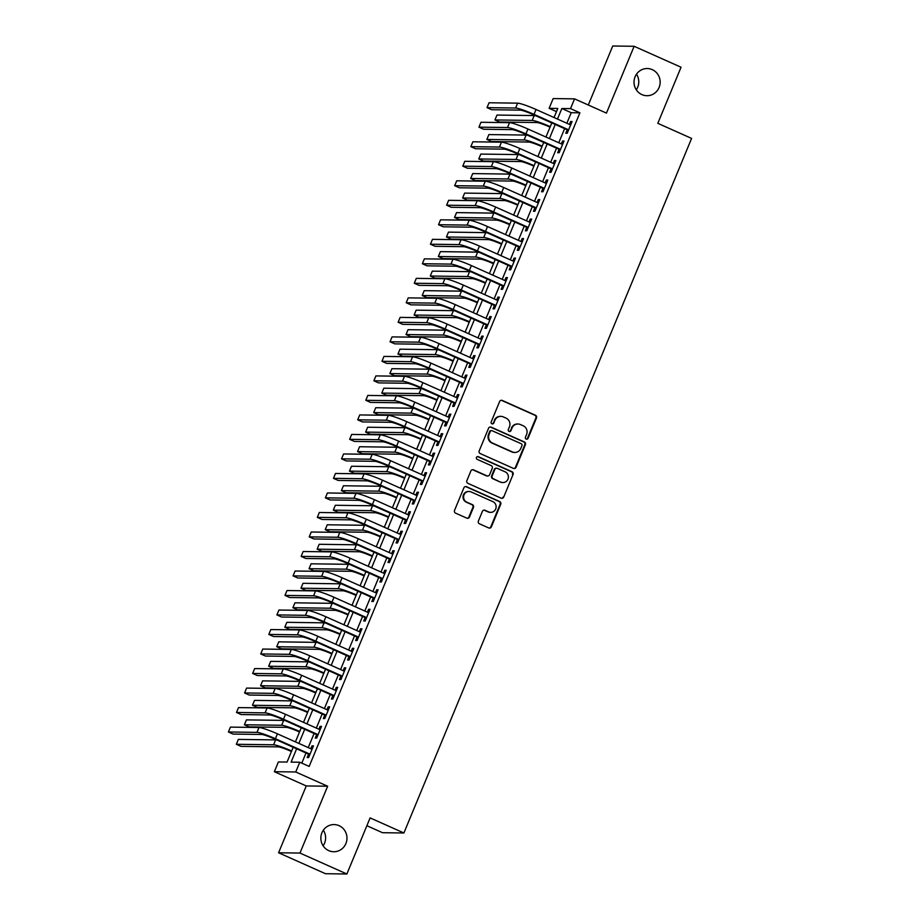 <?xml version="1.0" encoding="UTF-8"?>
<svg xmlns="http://www.w3.org/2000/svg" width="920" height="920" viewBox="0 0 920 920"><rect width="100%" height="100%" fill="white"/><g stroke="black" fill="none" stroke-linecap="round" stroke-linejoin="round"><path stroke-width="1.38" d="M526.194 439.093A1.46 1.403 90.8 0 0 528.045 438.322L536.475 417.979A2.081 2.001 90.8 0 0 535.417 415.242L502.262 400.43A2.081 2.001 90.8 0 0 499.629 401.534L491.199 421.877A1.46 1.403 90.8 0 0 492.476 423.913A1.46 1.403 90.8 0 0 493.787 423.027L494.868 420.394A6.67 6.417 90.8 0 1 503.309 416.898L506.069 418.128A6.67 6.417 90.8 0 1 509.427 426.891L508.334 429.525A1.46 1.403 90.8 0 0 509.599 431.56A1.46 1.403 90.8 0 0 510.91 430.675L512.003 428.041A6.67 6.417 90.8 0 1 520.433 424.546L523.192 425.776A6.67 6.417 90.8 0 1 526.55 434.539L525.458 437.172A1.46 1.403 90.8 0 0 526.194 439.093M526.447 439.173A1.46 1.403 90.8 0 0 527.459 438.322L535.889 417.967A2.081 2.001 90.8 0 0 534.842 415.23L501.687 400.43A2.081 2.001 90.8 0 0 501.216 400.28M492.188 423.878A1.46 1.403 90.8 0 0 493.2 423.016L494.868 420.394M509.312 431.526A1.46 1.403 90.8 0 0 510.335 430.663L512.003 428.041M339.1 825.677A13.593 13.075 90.8 0 0 321.137 835.337A13.593 13.075 90.8 0 0 333.741 851.747A13.593 13.075 90.8 0 0 339.1 825.677M652.257 69.632A13.593 13.075 90.8 0 0 634.306 79.304A13.593 13.075 90.8 0 0 646.909 95.715A13.593 13.075 90.8 0 0 652.257 69.632M478.388 521.053A2.081 2.001 90.8 0 0 479.435 523.79L488.738 527.942A2.081 2.001 90.8 0 0 491.372 526.849L500.733 504.252A2.081 2.001 90.8 0 0 499.686 501.515L466.532 486.714A2.081 2.001 90.8 0 0 463.898 487.807L454.537 510.404A2.081 2.001 90.8 0 0 455.584 513.141L466.819 518.155A2.081 2.001 90.8 0 0 469.453 517.063L473.455 507.391A2.081 2.001 90.8 0 0 472.409 504.654L466.842 502.171A5.577 5.359 90.8 0 1 469.039 491.464A5.577 5.359 90.8 0 1 471.086 491.924L492.913 501.664A5.577 5.359 90.8 0 1 490.716 512.359A5.577 5.359 90.8 0 1 488.669 511.911L485.024 510.289A2.081 2.001 90.8 0 0 482.39 511.382L478.388 521.053M346.874 874L325.484 873.712L278.576 852.771L299.966 853.058L346.874 874L370.116 817.903L403.891 832.991L691.598 138.414L657.811 123.326L681.053 67.229L634.133 46.287L606.452 113.114L574.551 98.865L570.515 108.617L579.899 112.815L309.166 766.418L299.782 762.231L295.745 771.983L274.355 771.696L278.392 761.944L287.063 762.059L293.192 747.281M299.966 853.058L327.647 786.232L295.745 771.983M513.406 468.383A2.081 2.001 90.8 0 0 516.039 467.291L525.4 444.693A2.081 2.001 90.8 0 0 524.354 441.956L491.199 427.156A2.081 2.001 90.8 0 0 488.566 428.248L479.205 450.846A2.081 2.001 90.8 0 0 480.251 453.583L513.406 468.383M513.072 474.467L503.711 497.076A2.081 2.001 90.8 0 1 501.078 498.168L467.923 483.356A2.081 2.001 90.8 0 1 466.865 480.619L470.879 470.948A2.081 2.001 90.8 0 1 473.512 469.855L486.956 475.858A2.081 2.001 90.8 0 0 489.589 474.766L492.246 468.349A2.081 2.001 90.8 0 0 491.199 465.612L477.204 459.367A1.46 1.403 90.8 0 1 477.779 456.561A1.46 1.403 90.8 0 1 478.308 456.688L512.026 471.73A2.081 2.001 90.8 0 1 513.072 474.467L503.711 497.076M634.133 46.287L612.743 46L588.305 105.006M567.191 129.812L565.777 133.227L567.226 133.239L572.067 121.532L570.63 121.52L569.434 124.407M559.107 149.316L557.692 152.731L559.141 152.755L563.995 141.047L562.545 141.024L561.349 143.911M551.022 168.831L549.608 172.247L551.057 172.258L555.91 160.552L554.461 160.54L553.265 163.427M542.949 188.335L541.535 191.751L542.972 191.774L547.825 180.067L546.376 180.044L545.18 182.93M534.865 207.851L533.45 211.266L534.899 211.289L539.741 199.583L538.303 199.559L537.107 202.446M526.78 227.367L525.366 230.77L526.815 230.793L531.668 219.086L530.219 219.075L529.023 221.961M518.696 246.87L517.281 250.286L518.731 250.309L523.583 238.602L522.134 238.579L520.938 241.465M510.623 266.386L509.208 269.801L510.646 269.813L515.499 258.106L514.05 258.094L512.854 260.981M502.538 285.89L501.124 289.305L502.573 289.328L507.414 277.621L505.977 277.598L504.781 280.485M494.454 305.405L493.039 308.821L494.488 308.844L499.341 297.137L497.892 297.114L496.697 300M486.369 324.909L484.955 328.325L486.404 328.348L491.257 316.641L489.808 316.618L488.612 319.504M478.296 344.425L476.882 347.841L478.319 347.863L483.172 336.156L481.723 336.133L480.527 339.02M470.212 363.94L468.797 367.356L470.246 367.367L475.088 355.66L473.65 355.649L472.454 358.535M462.127 383.445L460.713 386.86L462.162 386.883L467.015 375.176L465.566 375.153L464.37 378.039M454.043 402.96L452.628 406.375L454.077 406.387L458.93 394.68L457.481 394.668L456.285 397.555M445.97 422.464L444.555 425.879L445.993 425.902L450.846 414.195L449.397 414.172L448.201 417.059M437.885 441.979L436.471 445.395L437.92 445.418L442.761 433.711L441.324 433.688L440.128 436.574M429.801 461.495L428.386 464.899L429.835 464.922L434.688 453.215L433.239 453.203L432.043 456.078M421.716 480.999L420.313 484.414L421.751 484.437L426.604 472.73L425.155 472.707L423.959 475.594M413.643 500.514L412.229 503.93L413.666 503.941L418.519 492.234L417.07 492.223L415.874 495.109M405.559 520.018L404.144 523.434L405.593 523.457L410.435 511.75L408.997 511.727L407.801 514.613M397.474 539.534L396.06 542.949L397.509 542.961L402.362 531.265L400.913 531.242L399.717 534.129M389.401 559.038L387.987 562.453L389.424 562.476L394.277 550.769L392.828 550.746L391.632 553.633M381.317 578.553L379.902 581.969L381.34 581.992L386.193 570.285L384.744 570.262L383.548 573.148M373.232 598.069L371.818 601.484L373.267 601.496L378.108 589.789L376.671 589.778L375.475 592.664M365.148 617.573L363.733 620.988L365.183 621.011L370.035 609.304L368.586 609.281L367.391 612.168M357.075 637.088L355.66 640.504L357.098 640.515L361.951 628.808L360.502 628.797L359.306 631.683M348.99 656.592L347.576 660.008L349.013 660.031L353.866 648.324L352.417 648.301L351.221 651.188M340.906 676.108L339.491 679.523L340.94 679.546L345.782 667.839L344.344 667.817L343.148 670.703M332.822 695.623L331.407 699.027L332.856 699.05L337.709 687.344L336.26 687.32L335.064 690.207M324.748 715.127L323.334 718.543L324.772 718.566L329.624 706.859L328.175 706.836L326.979 709.722M316.664 734.643L315.249 738.058L316.687 738.07L321.54 726.363L320.091 726.351L318.895 729.238M579.899 112.815L571.228 112.7L566.858 123.257M564.615 128.662L558.773 142.761M556.531 148.166L550.689 162.276M548.447 167.681L542.604 181.78M540.373 187.185L534.531 201.296M532.289 206.701L526.447 220.811M524.204 226.216L518.362 240.315M516.12 245.72L510.278 259.831M508.047 265.236L502.205 279.335M499.962 284.74L494.12 298.85M491.878 304.255L486.036 318.354M483.793 323.759L477.951 337.87M475.72 343.275L469.878 357.385M467.636 362.791L461.794 376.889M459.551 382.294L453.709 396.405M451.478 401.81L445.625 415.909M443.394 421.314L437.552 435.424M435.309 440.829L429.467 454.928M427.225 460.345L421.383 474.444M419.152 479.849L413.298 493.959M411.067 499.364L405.225 513.463M402.983 518.868L397.141 532.979M394.898 538.384L389.056 552.483M386.825 557.888L380.983 571.998M378.741 577.403L372.899 591.514M370.656 596.919L364.815 611.018M362.572 616.423L356.73 630.533M354.499 635.938L348.657 650.037M346.414 655.442L340.572 669.553M338.33 674.958L332.488 689.057M330.245 694.473L324.403 708.572M322.172 713.977L316.33 728.088M314.088 733.493L308.246 747.592M306.003 752.997L301.806 763.129M308.579 754.147L307.165 757.562L308.614 757.585L313.455 745.879L312.018 745.856L310.822 748.742M366.873 825.723L382.501 832.703L403.891 832.991M323.127 845.836A13.593 13.075 90.8 0 0 323.334 830.196M636.283 89.803A13.593 13.075 90.8 0 0 636.502 74.163M327.647 786.232L306.256 785.944L278.576 852.771M306.256 785.944L274.355 771.696M556.485 111.619L549.125 108.33L553.161 98.578L574.551 98.865M296.619 748.811L291.111 762.116L299.782 762.231M570.515 108.617L561.844 108.502L557.474 119.059M555.231 124.465L549.389 138.575M547.147 143.98L541.305 158.079M539.074 163.495L533.232 177.594M530.99 182.999L525.147 197.11M522.905 202.515L517.063 216.614M514.82 222.019L508.978 236.13M506.747 241.534L500.905 255.633M498.663 261.038L492.821 275.149M490.578 280.554L484.736 294.664M482.494 300.07L476.652 314.168M474.421 319.573L468.579 333.684M466.336 339.089L460.494 353.188M458.252 358.593L452.41 372.703M450.167 378.108L444.325 392.207M442.094 397.624L436.252 411.723M434.01 417.128L428.168 431.238M425.925 436.643L420.084 450.742M417.841 456.147L411.999 470.258M409.768 475.663L403.926 489.762M401.683 495.167L395.841 509.277M393.599 514.683L387.757 528.793M385.514 534.198L379.672 548.297M377.441 553.702L371.599 567.812M369.357 573.217L363.515 587.316M361.272 592.721L355.43 606.832M353.188 612.237L347.346 626.336M345.115 631.741L339.273 645.851M337.03 651.256L331.188 665.367M328.946 670.772L323.104 684.871M320.861 690.276L315.019 704.386M312.788 709.792L306.947 723.89M304.704 729.295L298.862 743.406M554.035 117.53L557.796 108.456L549.125 108.33M295.423 741.876L301.266 727.766M303.508 722.361L309.35 708.25M311.592 702.845L317.434 688.746M319.677 683.341L325.519 669.231M327.75 663.826L333.592 649.727M335.834 644.322L341.676 630.211M343.919 624.806L349.761 610.707M352.003 605.303L357.846 591.192M360.077 585.787L365.918 571.676M368.161 566.271L374.003 552.172M376.245 546.767L382.087 532.657M384.318 527.252L390.172 513.153M392.403 507.748L398.245 493.637M400.487 488.232L406.329 474.133M408.572 468.717L414.414 454.618M416.645 449.213L422.498 435.103M424.729 429.697L430.572 415.598M432.814 410.193L438.656 396.083M440.898 390.678L446.74 376.579M448.971 371.174L454.813 357.063M457.056 351.659L462.898 337.548M465.14 332.143L470.982 318.044M473.225 312.639L479.067 298.528M481.298 293.123L487.14 279.024M489.382 273.619L495.224 259.509M497.467 254.104L503.309 240.005M505.551 234.588L511.393 220.489M513.625 215.084L519.466 200.974M521.709 195.569L527.551 181.47M529.793 176.065L535.635 161.954M537.878 156.549L543.72 142.451M545.951 137.046L551.793 122.935M571.228 112.7L561.844 108.502M570.63 121.52L571.849 122.061M562.545 141.024L563.764 141.576M554.461 160.54L555.691 161.08M546.376 180.044L547.607 180.596M538.303 199.559L539.522 200.111M530.219 219.075L531.449 219.615M522.134 238.579L523.365 239.131M514.05 258.094L515.28 258.635M505.977 277.598L507.196 278.15M497.892 297.114L499.123 297.654M489.808 316.618L491.038 317.17M481.723 336.133L482.954 336.685M473.65 355.649L474.869 356.19M465.566 375.153L466.796 375.705M457.481 394.668L458.712 395.209M449.397 414.172L450.627 414.724M441.324 433.688L442.543 434.24M433.239 453.203L434.47 453.744M425.155 472.707L426.385 473.259M417.07 492.223L418.301 492.763M408.997 511.727L410.216 512.279M400.913 531.242L402.143 531.783M392.828 550.746L394.059 551.298M384.744 570.262L385.974 570.814M376.671 589.778L377.89 590.318M368.586 609.281L369.817 609.833M360.502 628.797L361.732 629.337M352.417 648.301L353.648 648.853M344.344 667.817L345.563 668.369M336.26 687.32L337.49 687.872M328.175 706.836L329.406 707.388M320.091 726.351L321.322 726.892M312.018 745.856L313.237 746.407M517.983 424.005L517.408 423.993A6.67 6.417 90.8 0 0 511.428 428.03M500.859 416.357L500.273 416.346A6.67 6.417 90.8 0 0 494.293 420.382M513.889 468.522A2.081 2.001 90.8 0 0 515.464 467.279L524.825 444.682A2.081 2.001 90.8 0 0 523.779 441.945L490.624 427.144A2.081 2.001 90.8 0 0 490.141 426.995M521.95 445.648A1.46 1.403 90.8 0 0 521.214 443.727L492.119 430.732A1.46 1.403 90.8 0 0 490.268 431.503L489.118 434.274A6.67 6.417 90.8 0 0 492.476 443.037L512.371 451.916A6.67 6.417 90.8 0 0 520.8 448.419L521.95 445.648M491.579 430.617L491.004 430.606A1.46 1.403 90.8 0 0 489.693 431.491L490.268 431.503M514.82 452.456L514.245 452.456A6.67 6.417 90.8 0 1 511.796 451.916L491.901 443.026A6.67 6.417 90.8 0 1 488.543 434.274L489.693 431.491M501.549 498.306A2.081 2.001 90.8 0 0 503.125 497.065M487.726 476.031L487.14 476.019A2.081 2.001 90.8 0 1 486.381 475.858L472.937 469.855A2.081 2.001 90.8 0 0 472.454 469.706M512.486 474.467A2.081 2.001 90.8 0 0 511.44 471.73L477.733 456.676A1.46 1.403 90.8 0 0 477.491 456.596M500.905 482.091A5.577 5.359 90.8 0 0 508.277 478.124A5.577 5.359 90.8 0 0 505.149 471.845L497.467 468.406A2.081 2.001 90.8 0 0 494.833 469.51L492.166 475.916A2.081 2.001 90.8 0 0 493.223 478.653L500.33 482.08A5.577 5.359 90.8 0 0 502.377 482.54L502.952 482.54M496.697 468.245L496.121 468.234A2.081 2.001 90.8 0 0 494.247 469.499L494.833 469.51M500.33 482.08L492.637 478.653A2.081 2.001 90.8 0 1 491.591 475.916L494.247 469.499M490.716 512.359L490.13 512.359A5.577 5.359 90.8 0 1 488.083 511.899L484.449 510.278A2.081 2.001 90.8 0 0 483.977 510.14M469.039 491.464L468.452 491.464A5.577 5.359 90.8 0 0 466.256 502.159L466.842 502.171M467.291 518.305A2.081 2.001 90.8 0 0 468.878 517.051L472.88 507.38A2.081 2.001 90.8 0 0 471.834 504.643L466.256 502.159M489.21 528.091A2.081 2.001 90.8 0 0 490.797 526.838L500.158 504.24A2.081 2.001 90.8 0 0 499.111 501.503L465.957 486.703A2.081 2.001 90.8 0 0 465.474 486.565M550.045 127.167L549.159 126.764A10.614 1.104 -157.5 0 0 536.877 122.532L499.617 122.038L494.937 119.945L532.185 120.439A15.927 1.656 22.5 0 1 550.264 126.638M494.937 119.945L496.949 115.057L534.209 115.563A15.927 1.656 22.5 0 1 535.785 115.782M517.626 103.155L515.602 108.031L487.013 107.64L489.037 102.764L517.626 103.155A15.927 1.656 22.5 0 1 536.038 109.491L570.653 124.947M515.602 108.031A15.927 1.656 22.5 0 1 534.014 114.367L568.64 129.823M568.422 130.352L532.565 114.344A10.614 1.104 -157.5 0 0 520.294 110.124L491.705 109.733L487.013 107.64M541.972 146.671L541.075 146.268A10.614 1.104 -157.5 0 0 528.804 142.048L491.544 141.542L486.852 139.449L524.112 139.955A15.927 1.656 22.5 0 1 542.191 146.142M486.852 139.449L488.865 134.573L526.125 135.067A15.927 1.656 22.5 0 1 527.7 135.297M533.887 166.186L532.99 165.784A10.614 1.104 -157.5 0 0 520.72 161.552L483.46 161.058L478.768 158.964L516.028 159.459A15.927 1.656 22.5 0 1 534.106 165.657M478.768 158.964L480.792 154.089L518.052 154.583A15.927 1.656 22.5 0 1 519.616 154.802M525.803 185.69L524.906 185.299A10.614 1.104 -157.5 0 0 512.635 181.067L475.375 180.561L470.683 178.468L507.943 178.974A15.927 1.656 22.5 0 1 526.021 185.161M470.683 178.468L472.707 173.592L509.967 174.098A15.927 1.656 22.5 0 1 511.543 174.317M517.718 205.206L516.833 204.803A10.614 1.104 -157.5 0 0 504.551 200.571L467.291 200.077L462.61 197.984L499.859 198.478A15.927 1.656 22.5 0 1 517.937 204.677M462.61 197.984L464.623 193.108L501.883 193.602A15.927 1.656 22.5 0 1 503.458 193.833M509.542 122.659L507.518 127.535L478.94 127.155L480.953 122.279L509.542 122.659A15.927 1.656 22.5 0 1 527.953 129.007L562.58 144.463M507.518 127.535A15.927 1.656 22.5 0 1 525.929 133.883L560.556 149.339M560.337 149.868L524.492 133.86A10.614 1.104 -157.5 0 0 512.21 129.628L483.621 129.248L478.94 127.155M501.457 142.174L499.445 147.05L470.856 146.659L472.868 141.784L501.457 142.174A15.927 1.656 22.5 0 1 519.869 148.511L554.495 163.967M499.445 147.05A15.927 1.656 22.5 0 1 517.845 153.387L552.471 168.855M552.253 169.372L516.408 153.375A10.614 1.104 -157.5 0 0 504.137 149.143L475.548 148.764L470.856 146.659M493.384 161.678L491.36 166.554L462.772 166.175L464.796 161.299L493.384 161.678A15.927 1.656 22.5 0 1 511.784 168.026L546.411 183.482M491.36 166.554A15.927 1.656 22.5 0 1 509.772 172.902L544.387 188.358M544.168 188.887L508.323 172.88A10.614 1.104 -157.5 0 0 496.053 168.659L467.463 168.268L462.772 166.175M485.3 181.194L483.276 186.07L454.687 185.69L456.711 180.803L485.3 181.194A15.927 1.656 22.5 0 1 503.711 187.53L538.327 202.998M483.276 186.07A15.927 1.656 22.5 0 1 501.687 192.406L536.314 207.874M536.096 208.403L500.238 192.395A10.614 1.104 -157.5 0 0 487.968 188.163L459.379 187.783L454.687 185.69M509.645 224.71L508.748 224.319A10.614 1.104 -157.5 0 0 496.478 220.087L459.218 219.592L454.526 217.488L491.786 217.994A15.927 1.656 22.5 0 1 509.864 224.192M454.526 217.488L456.538 212.612L493.798 213.118A15.927 1.656 22.5 0 1 495.374 213.336M477.216 200.698L475.191 205.585L446.614 205.195L448.626 200.318L477.216 200.698A15.927 1.656 22.5 0 1 495.627 207.046L530.253 222.502M475.191 205.585A15.927 1.656 22.5 0 1 493.603 211.922L528.229 227.378M528.011 227.907L492.166 211.899A10.614 1.104 -157.5 0 0 479.883 207.678L451.294 207.287L446.614 205.195M501.561 244.225L500.664 243.823A10.614 1.104 -157.5 0 0 488.393 239.602L451.133 239.096L446.441 237.003L483.701 237.509A15.927 1.656 22.5 0 1 501.779 243.696M446.441 237.003L448.466 232.127L485.725 232.622A15.927 1.656 22.5 0 1 487.289 232.852M469.131 220.213L467.118 225.089L438.529 224.71L440.542 219.834L469.131 220.213A15.927 1.656 22.5 0 1 487.542 226.55L522.169 242.017M467.118 225.089A15.927 1.656 22.5 0 1 485.518 231.437L520.145 246.893M519.926 247.422L484.081 231.414A10.614 1.104 -157.5 0 0 471.81 227.183L443.221 226.803L438.529 224.71M493.476 263.741L492.579 263.339A10.614 1.104 -157.5 0 0 480.309 259.106L443.049 258.612L438.357 256.519L475.617 257.013A15.927 1.656 22.5 0 1 493.695 263.212M438.357 256.519L440.381 251.631L477.641 252.137A15.927 1.656 22.5 0 1 479.216 252.356M461.058 239.729L459.034 244.605L430.445 244.214L432.469 239.338L461.058 239.729A15.927 1.656 22.5 0 1 479.458 246.065L514.084 261.522M459.034 244.605A15.927 1.656 22.5 0 1 477.445 250.941L512.06 266.397M511.842 266.926L475.996 250.93A10.614 1.104 -157.5 0 0 463.726 246.698L435.137 246.307L430.445 244.214M485.392 283.245L484.506 282.842A10.614 1.104 -157.5 0 0 472.224 278.622L434.964 278.116L430.284 276.023L467.532 276.529A15.927 1.656 22.5 0 1 485.61 282.716M430.284 276.023L432.296 271.147L469.556 271.653A15.927 1.656 22.5 0 1 471.132 271.871M452.973 259.233L450.949 264.109L422.36 263.729L424.384 258.853L452.973 259.233A15.927 1.656 22.5 0 1 471.385 265.581L506 281.037M450.949 264.109A15.927 1.656 22.5 0 1 469.361 270.457L503.987 285.913M503.769 286.442L467.912 270.434A10.614 1.104 -157.5 0 0 455.641 266.202L427.053 265.822L422.36 263.729M477.319 302.76L476.422 302.358A10.614 1.104 -157.5 0 0 464.151 298.126L426.891 297.631L422.199 295.538L459.459 296.033A15.927 1.656 22.5 0 1 477.537 302.231M422.199 295.538L424.212 290.662L461.472 291.157A15.927 1.656 22.5 0 1 463.047 291.375M444.889 278.748L442.865 283.624L414.287 283.233L416.3 278.358L444.889 278.748A15.927 1.656 22.5 0 1 463.3 285.085L497.927 300.541M442.865 283.624A15.927 1.656 22.5 0 1 461.276 289.961L495.903 305.428M495.684 305.957L459.839 289.95A10.614 1.104 -157.5 0 0 447.557 285.717L418.979 285.338L414.287 283.233M469.234 322.264L468.337 321.873A10.614 1.104 -157.5 0 0 456.067 317.641L418.807 317.135L414.115 315.042L451.375 315.548A15.927 1.656 22.5 0 1 469.453 321.735M414.115 315.042L416.139 310.166L453.399 310.672A15.927 1.656 22.5 0 1 454.963 310.891M436.804 298.252L434.792 303.128L406.203 302.749L408.216 297.873L436.804 298.252A15.927 1.656 22.5 0 1 455.216 304.6L489.842 320.056M434.792 303.128A15.927 1.656 22.5 0 1 453.203 309.476L487.818 324.933M487.6 325.461L451.754 309.453A10.614 1.104 -157.5 0 0 439.484 305.233L410.895 304.842L406.203 302.749M461.15 341.78L460.253 341.377A10.614 1.104 -157.5 0 0 447.982 337.157L410.722 336.651L406.03 334.558L443.291 335.053A15.927 1.656 22.5 0 1 461.368 341.251M406.03 334.558L408.054 329.682L445.315 330.176A15.927 1.656 22.5 0 1 446.89 330.406M428.731 317.768L426.707 322.644L398.118 322.264L400.142 317.388L428.731 317.768A15.927 1.656 22.5 0 1 447.131 324.104L481.758 339.572M426.707 322.644A15.927 1.656 22.5 0 1 445.119 328.992L479.734 344.448M479.515 344.977L443.67 328.969A10.614 1.104 -157.5 0 0 431.399 324.737L402.81 324.358L398.118 322.264M453.065 361.284L452.18 360.893A10.614 1.104 -157.5 0 0 439.898 356.661L402.638 356.166L397.957 354.062L435.206 354.568A15.927 1.656 22.5 0 1 453.284 360.766M397.957 354.062L399.97 349.186L437.23 349.692A15.927 1.656 22.5 0 1 438.805 349.91M420.647 337.272L418.623 342.159L390.034 341.768L392.058 336.892L420.647 337.272A15.927 1.656 22.5 0 1 439.058 343.62L473.673 359.076M418.623 342.159A15.927 1.656 22.5 0 1 437.034 348.496L471.661 363.952M471.442 364.481L435.585 348.473A10.614 1.104 -157.5 0 0 423.315 344.252L394.726 343.861L390.034 341.768M444.992 380.799L444.095 380.397A10.614 1.104 -157.5 0 0 431.825 376.176L394.565 375.671L389.873 373.577L427.133 374.084A15.927 1.656 22.5 0 1 445.211 380.27M389.873 373.577L391.885 368.702L429.145 369.196A15.927 1.656 22.5 0 1 430.721 369.426M412.562 356.787L410.538 361.663L381.961 361.284L383.973 356.408L412.562 356.787A15.927 1.656 22.5 0 1 430.974 363.135L465.6 378.591M410.538 361.663A15.927 1.656 22.5 0 1 428.95 368.011L463.576 383.467M463.358 383.997L427.512 367.988A10.614 1.104 -157.5 0 0 415.23 363.756L386.653 363.377L381.961 361.284M436.908 400.315L436.011 399.912A10.614 1.104 -157.5 0 0 423.74 395.68L386.48 395.186L381.788 393.093L419.048 393.587A15.927 1.656 22.5 0 1 437.126 399.786M381.788 393.093L383.812 388.205L421.072 388.711A15.927 1.656 22.5 0 1 422.636 388.93M404.478 376.303L402.466 381.179L373.876 380.788L375.9 375.912L404.478 376.303A15.927 1.656 22.5 0 1 422.889 382.639L457.516 398.096M402.466 381.179A15.927 1.656 22.5 0 1 420.877 387.515L455.492 402.983M455.273 403.5L419.428 387.504A10.614 1.104 -157.5 0 0 407.157 383.272L378.568 382.892L373.876 380.788M428.823 419.819L427.926 419.428A10.614 1.104 -157.5 0 0 415.656 415.196L378.396 414.69L373.704 412.597L410.964 413.103A15.927 1.656 22.5 0 1 429.042 419.29M373.704 412.597L375.728 407.721L412.988 408.227A15.927 1.656 22.5 0 1 414.563 408.445M396.405 395.807L394.381 400.683L365.792 400.303L367.816 395.428L396.405 395.807A15.927 1.656 22.5 0 1 414.805 402.155L449.431 417.611M394.381 400.683A15.927 1.656 22.5 0 1 412.792 407.031L447.407 422.487M447.189 423.016L411.343 407.008A10.614 1.104 -157.5 0 0 399.073 402.787L370.484 402.397L365.792 400.303M420.739 439.334L419.853 438.932A10.614 1.104 -157.5 0 0 407.572 434.7L370.323 434.205L365.631 432.112L402.879 432.607A15.927 1.656 22.5 0 1 420.957 438.805M365.631 432.112L367.643 427.236L404.903 427.731A15.927 1.656 22.5 0 1 406.479 427.961M388.32 415.322L386.296 420.198L357.707 419.819L359.731 414.931L388.32 415.322A15.927 1.656 22.5 0 1 406.732 421.659L441.347 437.126M386.296 420.198A15.927 1.656 22.5 0 1 404.708 426.535L439.334 442.002M439.116 442.531L403.259 426.523A10.614 1.104 -157.5 0 0 390.988 422.291L362.399 421.912L357.707 419.819M412.666 458.838L411.769 458.447A10.614 1.104 -157.5 0 0 399.498 454.216L362.238 453.721L357.546 451.616L394.806 452.122A15.927 1.656 22.5 0 1 412.884 458.309M357.546 451.616L359.559 446.74L396.819 447.246A15.927 1.656 22.5 0 1 398.394 447.465M380.236 434.827L378.212 439.714L349.634 439.323L351.647 434.447L380.236 434.827A15.927 1.656 22.5 0 1 398.647 441.174L433.274 456.63M378.212 439.714A15.927 1.656 22.5 0 1 396.623 446.05L431.25 461.506M431.031 462.035L395.186 446.027A10.614 1.104 -157.5 0 0 382.904 441.807L354.327 441.416L349.634 439.323M404.581 478.354L403.684 477.951A10.614 1.104 -157.5 0 0 391.414 473.731L354.154 473.225L349.462 471.132L386.722 471.626A15.927 1.656 22.5 0 1 404.8 477.825M349.462 471.132L351.486 466.256L388.746 466.75A15.927 1.656 22.5 0 1 390.31 466.98M372.151 454.342L370.139 459.218L341.55 458.838L343.574 453.962L372.151 454.342A15.927 1.656 22.5 0 1 390.563 460.678L425.19 476.146M370.139 459.218A15.927 1.656 22.5 0 1 388.55 465.566L423.166 481.022M422.947 481.551L387.101 465.543A10.614 1.104 -157.5 0 0 374.831 461.311L346.242 460.931L341.55 458.838M396.497 497.869L395.6 497.467A10.614 1.104 -157.5 0 0 383.329 493.235L346.07 492.74L341.377 490.647L378.637 491.142A15.927 1.656 22.5 0 1 396.716 497.341M341.377 490.647L343.401 485.76L380.661 486.266A15.927 1.656 22.5 0 1 382.237 486.484M364.078 473.857L362.054 478.733L333.466 478.342L335.49 473.466L364.078 473.857A15.927 1.656 22.5 0 1 382.478 480.194L417.105 495.65M362.054 478.733A15.927 1.656 22.5 0 1 380.466 485.07L415.081 500.526M414.862 501.055L379.017 485.047A10.614 1.104 -157.5 0 0 366.747 480.826L338.157 480.435L333.466 478.342M388.412 517.373L387.527 516.971A10.614 1.104 -157.5 0 0 375.245 512.75L337.997 512.245L333.304 510.151L370.553 510.657A15.927 1.656 22.5 0 1 388.631 516.844M333.304 510.151L335.317 505.275L372.577 505.77A15.927 1.656 22.5 0 1 374.152 506M355.994 493.361L353.97 498.237L325.381 497.858L327.405 492.982L355.994 493.361A15.927 1.656 22.5 0 1 374.405 499.709L409.02 515.165M353.97 498.237A15.927 1.656 22.5 0 1 372.381 504.585L407.008 520.041M406.789 520.57L370.933 504.562A10.614 1.104 -157.5 0 0 358.662 500.33L330.073 499.951L325.381 497.858M380.339 536.889L379.442 536.486A10.614 1.104 -157.5 0 0 367.172 532.254L329.912 531.76L325.22 529.667L362.48 530.161A15.927 1.656 22.5 0 1 380.558 536.36M325.22 529.667L327.244 524.791L364.492 525.285A15.927 1.656 22.5 0 1 366.068 525.504M347.909 512.877L345.885 517.753L317.308 517.362L319.32 512.486L347.909 512.877A15.927 1.656 22.5 0 1 366.321 519.213L400.947 534.669M345.885 517.753A15.927 1.656 22.5 0 1 364.297 524.089L398.923 539.557M398.705 540.074L362.859 524.078A10.614 1.104 -157.5 0 0 350.577 519.846L322 519.466L317.308 517.362M372.255 556.393L371.358 556.002A10.614 1.104 -157.5 0 0 359.087 551.77L321.827 551.264L317.135 549.171L354.395 549.677A15.927 1.656 22.5 0 1 372.473 555.864M317.135 549.171L319.159 544.295L356.419 544.801A15.927 1.656 22.5 0 1 357.983 545.019M339.825 532.381L337.812 537.257L309.223 536.877L311.247 532.001L339.825 532.381A15.927 1.656 22.5 0 1 358.236 538.729L392.863 554.185M337.812 537.257A15.927 1.656 22.5 0 1 356.224 543.605L390.839 559.061M390.62 559.59L354.775 543.582A10.614 1.104 -157.5 0 0 342.504 539.361L313.916 538.971L309.223 536.877M364.171 575.909L363.273 575.506A10.614 1.104 -157.5 0 0 351.003 571.285L313.743 570.779L309.051 568.686L346.311 569.181A15.927 1.656 22.5 0 1 364.389 575.379M309.051 568.686L311.075 563.81L348.335 564.305A15.927 1.656 22.5 0 1 349.91 564.535M331.752 551.896L329.728 556.772L301.139 556.393L303.163 551.505L331.752 551.896A15.927 1.656 22.5 0 1 350.152 558.233L384.778 573.7M329.728 556.772A15.927 1.656 22.5 0 1 348.139 563.109L382.754 578.577M382.536 579.105L346.69 563.097A10.614 1.104 -157.5 0 0 334.42 558.865L305.831 558.486L301.139 556.393M356.086 595.412L355.2 595.021A10.614 1.104 -157.5 0 0 342.918 590.789L305.67 590.295L300.978 588.191L338.226 588.697A15.927 1.656 22.5 0 1 356.304 594.895M300.978 588.191L302.99 583.314L340.25 583.82A15.927 1.656 22.5 0 1 341.826 584.039M323.667 571.4L321.643 576.288L293.055 575.897L295.078 571.021L323.667 571.4A15.927 1.656 22.5 0 1 342.079 577.748L376.694 593.205M321.643 576.288A15.927 1.656 22.5 0 1 340.055 582.624L374.681 598.081M374.463 598.609L338.606 582.601A10.614 1.104 -157.5 0 0 326.335 578.381L297.747 577.99L293.055 575.897M348.013 614.928L347.116 614.525A10.614 1.104 -157.5 0 0 334.846 610.305L297.585 609.799L292.893 607.706L330.153 608.212A15.927 1.656 22.5 0 1 348.231 614.399M292.893 607.706L294.917 602.83L332.166 603.324A15.927 1.656 22.5 0 1 333.741 603.554M339.928 634.443L339.031 634.041A10.614 1.104 -157.5 0 0 326.761 629.809L289.501 629.314L284.809 627.221L322.069 627.716A15.927 1.656 22.5 0 1 340.147 633.914M284.809 627.221L286.833 622.334L324.093 622.84A15.927 1.656 22.5 0 1 325.657 623.058M331.844 653.947L330.947 653.545A10.614 1.104 -157.5 0 0 318.676 649.324L281.416 648.818L276.724 646.726L313.984 647.231A15.927 1.656 22.5 0 1 332.062 653.418M276.724 646.726L278.748 641.849L316.009 642.356A15.927 1.656 22.5 0 1 317.584 642.574M315.583 590.916L313.559 595.792L284.981 595.412L286.994 590.536L315.583 590.916A15.927 1.656 22.5 0 1 333.994 597.264L368.621 612.72M313.559 595.792A15.927 1.656 22.5 0 1 331.971 602.14L366.597 617.596M366.378 618.125L330.533 602.117A10.614 1.104 -157.5 0 0 318.251 597.885L289.673 597.505L284.981 595.412M307.498 610.431L305.486 615.307L276.897 614.917L278.921 610.04L307.498 610.431A15.927 1.656 22.5 0 1 325.91 616.768L360.536 632.224M305.486 615.307A15.927 1.656 22.5 0 1 323.897 621.644L358.512 637.1M358.294 637.629L322.448 621.632A10.614 1.104 -157.5 0 0 310.178 617.4L281.589 617.009L276.897 614.917M299.425 629.935L297.401 634.811L268.812 634.432L270.836 629.556L299.425 629.935A15.927 1.656 22.5 0 1 317.837 636.283L352.452 651.74M297.401 634.811A15.927 1.656 22.5 0 1 315.813 641.159L350.428 656.615M350.209 657.144L314.364 641.136A10.614 1.104 -157.5 0 0 302.093 636.904L273.505 636.525L268.812 634.432M323.759 673.463L322.874 673.06A10.614 1.104 -157.5 0 0 310.592 668.828L273.343 668.334L268.651 666.241L305.9 666.735A15.927 1.656 22.5 0 1 323.978 672.934M268.651 666.241L270.664 661.365L307.924 661.859A15.927 1.656 22.5 0 1 309.499 662.078M291.341 649.451L289.317 654.327L260.728 653.947L262.752 649.06L291.341 649.451A15.927 1.656 22.5 0 1 309.752 655.787L344.367 671.244M289.317 654.327A15.927 1.656 22.5 0 1 307.728 660.663L342.355 676.131M342.136 676.66L306.279 660.652A10.614 1.104 -157.5 0 0 294.009 656.42L265.42 656.04L260.728 653.947M315.686 692.967L314.789 692.576A10.614 1.104 -157.5 0 0 302.519 688.344L265.259 687.838L260.567 685.745L297.827 686.251A15.927 1.656 22.5 0 1 315.905 692.438M260.567 685.745L262.591 680.869L299.839 681.375A15.927 1.656 22.5 0 1 301.415 681.594M283.256 668.955L281.233 673.831L252.655 673.452L254.667 668.575L283.256 668.955A15.927 1.656 22.5 0 1 301.668 675.303L336.294 690.759M281.233 673.831A15.927 1.656 22.5 0 1 299.644 680.179L334.27 695.635M334.052 696.164L298.207 680.156A10.614 1.104 -157.5 0 0 285.924 675.935L257.347 675.544L252.655 673.452M307.602 712.482L306.705 712.08A10.614 1.104 -157.5 0 0 294.434 707.859L257.174 707.353L252.482 705.26L289.742 705.755A15.927 1.656 22.5 0 1 307.82 711.953M252.482 705.26L254.506 700.384L291.767 700.879A15.927 1.656 22.5 0 1 293.33 701.109M275.172 688.47L273.159 693.346L244.57 692.967L246.594 688.091L275.172 688.47A15.927 1.656 22.5 0 1 293.583 694.807L328.21 710.274M273.159 693.346A15.927 1.656 22.5 0 1 291.571 699.694L326.186 715.15M325.967 715.679L290.122 699.671A10.614 1.104 -157.5 0 0 277.851 695.439L249.262 695.06L244.57 692.967M299.517 731.986L298.62 731.595A10.614 1.104 -157.5 0 0 286.35 727.363L249.09 726.869L244.398 724.764L281.658 725.27A15.927 1.656 22.5 0 1 299.736 731.469M244.398 724.764L246.422 719.888L283.682 720.394A15.927 1.656 22.5 0 1 285.257 720.613M267.099 707.974L265.075 712.862L236.486 712.471L238.51 707.595L267.099 707.974A15.927 1.656 22.5 0 1 285.51 714.322L320.125 729.779M265.075 712.862A15.927 1.656 22.5 0 1 283.486 719.198L318.101 734.654M317.883 735.183L282.037 719.175A10.614 1.104 -157.5 0 0 269.767 714.955L241.178 714.564L236.486 712.471M291.433 751.502L290.547 751.099A10.614 1.104 -157.5 0 0 278.265 746.879L241.017 746.373L236.325 744.28L273.573 744.786A15.927 1.656 22.5 0 1 291.651 750.973M236.325 744.28L238.337 739.404L275.597 739.898A15.927 1.656 22.5 0 1 277.173 740.129M259.014 727.49L256.99 732.366L228.401 731.986L230.425 727.11L259.014 727.49A15.927 1.656 22.5 0 1 277.426 733.838L312.041 749.294M256.99 732.366A15.927 1.656 22.5 0 1 275.402 738.714L310.028 754.17M309.81 754.699L273.953 738.691A10.614 1.104 -157.5 0 0 261.683 734.459L233.093 734.079L228.401 731.986M527.459 438.322L528.045 438.322M493.2 423.016L493.787 423.027M510.335 430.663L510.91 430.675M501.687 400.43L502.262 400.43M534.842 415.23L535.417 415.242M535.889 417.967L536.475 417.979M490.624 427.144L491.199 427.156M523.779 441.945L524.354 441.956M524.825 444.682L525.4 444.693M515.464 467.279L516.039 467.291M488.543 434.274L489.118 434.274M491.901 443.026L492.476 443.037M511.796 451.916L512.371 451.916M472.937 469.855L473.512 469.855M486.381 475.858L486.956 475.858M477.733 456.676L478.308 456.688M511.44 471.73L512.026 471.73M491.591 475.916L492.166 475.916M492.637 478.653L493.223 478.653M484.449 510.278L485.024 510.289M488.083 511.899L488.669 511.911M471.834 504.643L472.409 504.654M472.88 507.38L473.455 507.391M468.878 517.051L469.453 517.063M465.957 486.703L466.532 486.714M499.111 501.503L499.686 501.515M500.158 504.24L500.733 504.252M490.797 526.838L491.372 526.849M534.209 115.563L532.185 120.439M536.038 109.491L534.014 114.367M526.125 135.067L524.112 139.955M518.052 154.583L516.028 159.459M509.967 174.098L507.943 178.974M501.883 193.602L499.859 198.478M527.953 129.007L525.929 133.883M519.869 148.511L517.845 153.387M511.784 168.026L509.772 172.902M503.711 187.53L501.687 192.406M493.798 213.118L491.786 217.994M495.627 207.046L493.603 211.922M485.725 232.622L483.701 237.509M487.542 226.55L485.518 231.437M477.641 252.137L475.617 257.013M479.458 246.065L477.445 250.941M469.556 271.653L467.532 276.529M471.385 265.581L469.361 270.457M461.472 291.157L459.459 296.033M463.3 285.085L461.276 289.961M453.399 310.672L451.375 315.548M455.216 304.6L453.203 309.476M445.315 330.176L443.291 335.053M447.131 324.104L445.119 328.992M437.23 349.692L435.206 354.568M439.058 343.62L437.034 348.496M429.145 369.196L427.133 374.084M430.974 363.135L428.95 368.011M421.072 388.711L419.048 393.587M422.889 382.639L420.877 387.515M412.988 408.227L410.964 413.103M414.805 402.155L412.792 407.031M404.903 427.731L402.879 432.607M406.732 421.659L404.708 426.535M396.819 447.246L394.806 452.122M398.647 441.174L396.623 446.05M388.746 466.75L386.722 471.626M390.563 460.678L388.55 465.566M380.661 486.266L378.637 491.142M382.478 480.194L380.466 485.07M372.577 505.77L370.553 510.657M374.405 499.709L372.381 504.585M364.492 525.285L362.48 530.161M366.321 519.213L364.297 524.089M356.419 544.801L354.395 549.677M358.236 538.729L356.224 543.605M348.335 564.305L346.311 569.181M350.152 558.233L348.139 563.109M340.25 583.82L338.226 588.697M342.079 577.748L340.055 582.624M332.166 603.324L330.153 608.212M324.093 622.84L322.069 627.716M316.009 642.356L313.984 647.231M333.994 597.264L331.971 602.14M325.91 616.768L323.897 621.644M317.837 636.283L315.813 641.159M307.924 661.859L305.9 666.735M309.752 655.787L307.728 660.663M299.839 681.375L297.827 686.251M301.668 675.303L299.644 680.179M291.767 700.879L289.742 705.755M293.583 694.807L291.571 699.694M283.682 720.394L281.658 725.27M285.51 714.322L283.486 719.198M275.597 739.898L273.573 744.786M277.426 733.838L275.402 738.714"/></g></svg>
